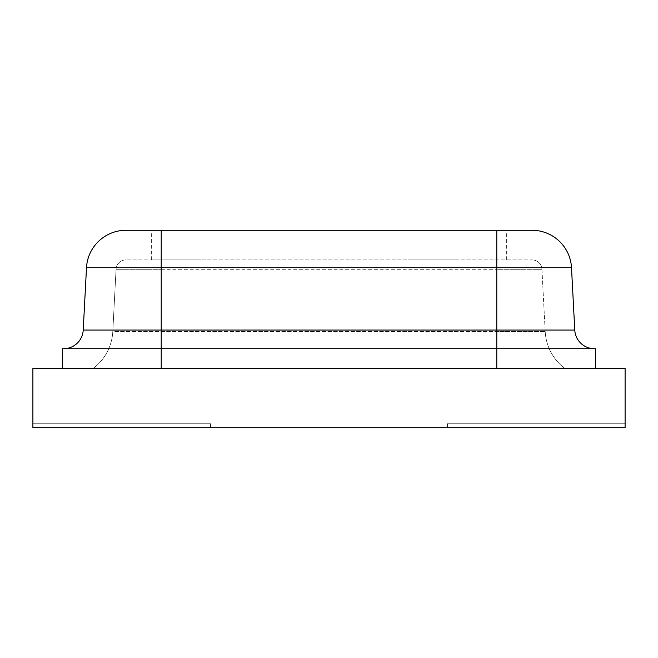 <?xml version="1.0" encoding="UTF-8"?>
<svg xmlns="http://www.w3.org/2000/svg" width="658" height="658" viewBox="0 0 658 658"><rect width="100%" height="100%" fill="white"/><g stroke="black" fill="none" stroke-linecap="round" stroke-linejoin="round"><path stroke-width="0.49" stroke-dasharray="3.29 2.47" d="M457.31 230.3L407.96 230.3L457.31 230.3M457.31 259.91L407.96 259.91L457.31 259.91M200.69 230.3L151.34 230.3L200.69 230.3M200.69 259.91L151.34 259.91L200.69 259.91M496.79 368.48L62.51 368.48L564.877 368.48L161.21 368.48L496.79 368.48L496.79 331.583L545.202 331.583L112.798 331.583A49.35 49.35 0 0 1 93.123 368.48L161.21 368.48L93.123 368.48A49.35 49.35 0 0 0 112.798 331.583L496.79 331.583L496.79 368.48L496.79 348.74L62.51 348.74L62.51 368.48M571.506 267.716A39.48 39.48 0 0 0 532.075 230.3L125.925 230.3A39.48 39.48 0 0 0 86.494 267.716L571.506 267.716L574.771 330.036L496.79 330.036L496.79 348.74L594.487 348.74L161.21 348.74L595.49 348.74L595.49 368.48M496.79 230.3L496.79 330.036L161.21 330.036L161.21 348.74L63.513 348.74L161.21 348.74L161.21 368.48L161.21 331.583L161.21 368.48M86.494 267.716L83.229 330.036A19.74 19.74 0 0 1 63.513 348.74M594.487 348.74A19.74 19.74 0 0 1 574.771 330.036M541.937 269.262L545.202 331.583L541.937 269.262A9.87 9.87 0 0 0 532.075 259.91L125.925 259.91L532.075 259.91A9.87 9.87 0 0 1 541.937 269.262L496.79 269.262L496.79 331.583L496.79 269.262L541.937 269.262A9.87 9.87 0 0 0 532.075 259.91M125.925 259.91A9.87 9.87 0 0 0 116.063 269.262L161.21 269.262L116.063 269.262A9.87 9.87 0 0 1 125.925 259.91A9.87 9.87 0 0 0 116.063 269.262L112.798 331.583A49.35 49.35 0 0 1 93.123 368.48M116.063 269.262L112.798 331.583M564.877 368.48A49.35 49.35 0 0 1 545.202 331.583A49.35 49.35 0 0 0 564.877 368.48A49.35 49.35 0 0 1 545.202 331.583M32.9 423.752L32.9 427.7L210.56 427.7L32.9 427.7L210.56 427.7L32.9 427.7L210.56 427.7L32.9 427.7L210.56 427.7L32.9 427.7L32.9 423.752L32.9 427.7L32.9 423.752L32.9 427.7L210.56 427.7L210.56 423.752L32.9 423.752L32.9 427.7L32.9 423.752L32.9 427.7L32.9 423.752L32.9 427.7L210.56 427.7L210.56 423.752L210.56 427.7L32.9 427.7L32.9 423.752L32.9 427.7L32.9 423.752L32.9 427.7L210.56 427.7L210.56 423.752L210.56 427.7L32.9 427.7L32.9 423.752L210.56 423.752L32.9 423.752L210.56 423.752L210.56 427.7L210.56 423.752L210.56 427.7L210.56 423.752L32.9 423.752L210.56 423.752L210.56 427.7L210.56 423.752L210.56 427.7L32.9 427.7L32.9 423.752L210.56 423.752L32.9 423.752L210.56 423.752L210.56 427.7L210.56 423.752L210.56 427.7L210.56 423.752L32.9 423.752M32.9 368.48L32.9 427.7L625.1 427.7L447.44 427.7L625.1 427.7L447.44 427.7L625.1 427.7L447.44 427.7L625.1 427.7L447.44 427.7L625.1 427.7L625.1 423.752L625.1 427.7L625.1 423.752L625.1 427.7L447.44 427.7L447.44 423.752L447.44 427.7L625.1 427.7L625.1 423.752L625.1 427.7L625.1 423.752L625.1 427.7L447.44 427.7L447.44 423.752L447.44 427.7L447.44 423.752L625.1 423.752L625.1 427.7L625.1 423.752L625.1 427.7L625.1 423.752L625.1 427.7L447.44 427.7L447.44 423.752L447.44 427.7L625.1 427.7L625.1 423.752L625.1 427.7L625.1 423.752L447.44 423.752L447.44 427.7L447.44 423.752L625.1 423.752L447.44 423.752L447.44 427.7L625.1 427.7L447.44 427.7L447.44 423.752L447.44 427.7L447.44 423.752L625.1 423.752L447.44 423.752L447.44 427.7L447.44 423.752L447.44 427.7L625.1 427.7L625.1 368.48L32.9 368.48M625.1 423.752L447.44 423.752L625.1 423.752M161.21 230.3L161.21 330.036L83.229 330.036M161.21 269.262L496.79 269.262L161.21 269.262L161.21 331.583L161.21 269.262M496.79 259.91L496.79 269.262L496.79 259.91M407.96 259.91L407.96 230.3M151.34 259.91L151.34 230.3M250.04 259.91L250.04 230.3M506.66 259.91L506.66 230.3"/><path stroke-width="0.99" d="M62.51 368.48L62.51 348.74L595.49 348.74L595.49 368.48M161.21 230.3L161.21 267.716L86.494 267.716A39.48 39.48 0 0 1 125.925 230.3L532.075 230.3A39.48 39.48 0 0 1 571.506 267.716L574.771 330.036A19.74 19.74 0 0 0 594.487 348.74A19.74 19.74 0 0 1 574.771 330.036L496.79 330.036L496.79 267.716L161.21 267.716L161.21 330.036L496.79 330.036L496.79 368.48M125.925 230.3A39.48 39.48 0 0 0 86.494 267.716L83.229 330.036A19.74 19.74 0 0 1 63.513 348.74A19.74 19.74 0 0 0 83.229 330.036L161.21 330.036L161.21 368.48M32.9 368.48L32.9 427.7L625.1 427.7L625.1 368.48L32.9 368.48M532.075 230.3A39.48 39.48 0 0 1 571.506 267.716L496.79 267.716L496.79 230.3"/></g></svg>
